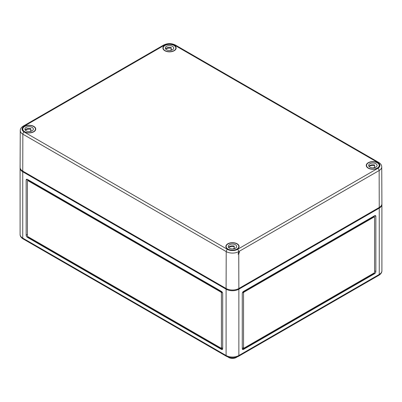 <?xml version="1.0" encoding="UTF-8"?>
<svg xmlns="http://www.w3.org/2000/svg" width="402" height="402" viewBox="0 0 402 402"><rect width="100%" height="100%" fill="white"/><g stroke="black" fill="none" stroke-linecap="round" stroke-linejoin="round"><path stroke-width="0.6" d="M228.05 357.056A5.417 3.126 0 0 0 228.653 357.468A5.417 3.126 0 0 0 236.914 357.056M242.265 348.629L243.12 349.117L243.12 347.645A0.603 0.347 120 0 0 243.24 347.921L243.667 348.167A0.603 0.347 120 0 0 243.969 348.137L374.151 272.978L374.579 273.712A1.804 1.04 120 0 0 375.855 271.501L375.855 216.482A1.804 1.04 120 0 0 375.478 215.658A1.804 1.04 120 0 0 374.579 215.743L243.542 291.395A1.804 1.04 120 0 0 242.265 293.606L242.265 348.629A1.804 1.04 120 0 0 242.642 349.454A1.804 1.04 120 0 0 243.542 349.363L374.579 273.712M243.542 349.363L243.12 349.117L374.151 273.466M221.296 348.167L221.723 347.921A0.603 0.347 -120 0 0 221.849 347.645L221.849 349.117L27.849 237.115L27.849 236.622L220.994 348.137A0.603 0.347 -120 0 0 221.296 348.167A0.603 0.347 -120 0 0 221.422 347.891L221.422 292.872A0.603 0.347 -120 0 0 220.994 292.133L27.849 180.624A0.603 0.347 -120 0 0 27.547 180.593A0.603 0.347 -120 0 0 27.421 180.865L27.421 235.889A0.603 0.347 -120 0 0 27.849 236.622M23.115 238.924A1.804 1.04 -60 0 1 22.743 238.1A9.025 5.211 0 0 1 20.1 234.411C20.07 236.13 21.075 237.632 23.115 238.924L226.477 356.333A1.804 1.04 -60 0 1 226.1 355.504L226.1 289.189L22.743 171.78A9.025 5.211 180 0 1 20.1 168.096A9.025 5.211 180 0 1 20.12 167.75M226.1 289.189A9.025 5.211 0 0 0 238.863 289.189L379.257 208.13A9.025 5.211 0 0 0 381.9 204.447A9.025 5.211 0 0 0 381.88 204.105M27.421 179.392A1.804 1.04 -120 0 0 26.522 179.302A1.804 1.04 -120 0 0 26.145 180.131L26.145 235.15A1.804 1.04 -120 0 0 27.421 237.361L221.422 349.363A1.804 1.04 -120 0 0 222.321 349.454A1.804 1.04 -120 0 0 222.698 348.629L222.698 293.606A1.804 1.04 -120 0 0 221.422 291.395L27.421 179.392L26.145 180.131M222.698 348.629L221.422 349.363M27.849 180.418L27.849 179.639M221.849 291.726L221.849 292.626A0.603 0.347 -120 0 0 221.422 291.887L28.276 180.377A0.603 0.347 -120 0 0 27.974 180.347L27.547 180.593M374.151 272.978A0.603 0.347 120 0 0 374.579 272.239L374.579 217.221A0.603 0.347 120 0 0 374.453 216.944L374.026 216.698A0.603 0.347 120 0 0 373.724 216.728L243.542 291.887A0.603 0.347 120 0 0 243.12 292.626L243.12 291.726M374.151 215.99L374.151 216.768M374.453 216.944A0.603 0.347 120 0 0 374.151 216.974L243.969 292.133A0.603 0.347 120 0 0 243.542 292.872L243.542 347.891A0.603 0.347 120 0 0 243.667 348.167M377.553 162.74A6.618 3.819 0 0 0 370.327 161.916A6.618 3.819 0 0 0 366.257 165.458A6.618 3.819 0 0 0 368.197 168.142A6.618 3.819 0 0 0 375.393 168.976A6.618 3.819 0 0 0 379.493 165.458A6.618 3.819 0 0 0 377.553 162.74M33.803 126.389A6.618 3.819 0 0 0 26.577 125.565A6.618 3.819 0 0 0 22.507 129.107A6.618 3.819 0 0 0 24.447 131.791A6.618 3.819 0 0 0 31.642 132.625A6.618 3.819 0 0 0 35.743 129.107A6.618 3.819 0 0 0 33.803 126.389M237.16 243.793A6.618 3.819 0 0 0 229.934 242.969A6.618 3.819 0 0 0 225.864 246.511A6.618 3.819 0 0 0 227.803 249.2A6.618 3.819 0 0 0 234.999 250.029A6.618 3.819 0 0 0 239.1 246.511A6.618 3.819 0 0 0 237.16 243.793M174.197 45.331A6.618 3.819 0 0 0 166.971 44.506A6.618 3.819 0 0 0 162.9 48.049A6.618 3.819 0 0 0 164.84 50.737A6.618 3.819 0 0 0 172.036 51.567A6.618 3.819 0 0 0 176.136 48.049A6.618 3.819 0 0 0 174.197 45.331M238.758 254.149L239.416 251.918L238.753 251.984L238.064 254.195L238.758 254.149L238.863 288.5L379.257 207.442A9.025 5.211 0 0 0 381.9 203.749L381.744 166.895C381.759 165.207 380.769 163.73 378.769 162.468L175.413 45.064A1.804 1.04 -60 0 0 174.513 45.15A7.06 4.075 180 0 0 164.524 45.15A1.804 1.04 -120 0 0 163.624 45.064C167.554 43.155 171.483 43.155 175.413 45.064M238.863 288.5A9.025 5.211 180 0 1 226.1 288.5L226.21 251.587A1.804 1.04 -60 0 1 227.487 249.381L24.13 131.972A7.06 4.075 0 0 1 24.13 126.208L164.524 45.15M24.13 126.208A1.804 1.04 60 0 0 23.231 126.117C21.231 127.379 20.241 128.851 20.256 130.544L20.1 167.393A9.025 5.211 0 0 0 22.743 171.091L226.1 288.5M166.539 49.753A4.211 2.432 0 0 0 171.131 50.28A4.211 2.432 0 0 0 173.729 48.034A4.211 2.432 0 0 0 172.498 46.315A4.211 2.432 0 0 0 167.905 45.788A4.211 2.432 0 0 0 165.307 48.034A4.211 2.432 0 0 0 166.539 49.753M171.237 48.26A6.316 3.648 0 0 0 165.604 48.903M173.986 45.456A6.316 3.648 0 0 0 167.101 44.662A6.316 3.648 0 0 0 163.202 48.034A6.316 3.648 0 0 0 165.051 50.612A6.316 3.648 0 0 0 171.935 51.406A6.316 3.648 0 0 0 175.835 48.034A6.316 3.648 0 0 0 173.986 45.456M170.111 50.441L171.523 49.627A4.211 2.432 0 0 0 171.237 49.546L171.237 47.582A4.211 2.432 0 0 0 165.594 48.918M171.523 50.175L171.523 49.627M26.145 130.811A4.211 2.432 0 0 0 30.738 131.338A4.211 2.432 0 0 0 33.336 129.087A4.211 2.432 0 0 0 32.105 127.369A4.211 2.432 0 0 0 27.512 126.841A4.211 2.432 0 0 0 24.914 129.087A4.211 2.432 0 0 0 26.145 130.811M30.843 129.313A6.316 3.648 0 0 0 25.21 129.962A4.211 2.432 0 0 1 30.843 128.64L30.843 130.605A4.211 2.432 0 0 1 31.13 130.685L29.723 131.494M33.592 126.509A6.316 3.648 0 0 0 26.708 125.72A6.316 3.648 0 0 0 22.808 129.087A6.316 3.648 0 0 0 24.658 131.67A6.316 3.648 0 0 0 31.542 132.459A6.316 3.648 0 0 0 35.441 129.087A6.316 3.648 0 0 0 33.592 126.509M31.13 131.228L31.13 130.685M369.895 167.162A4.211 2.432 0 0 0 374.488 167.689A4.211 2.432 0 0 0 377.086 165.443A4.211 2.432 0 0 0 375.855 163.725A4.211 2.432 0 0 0 371.262 163.197A4.211 2.432 0 0 0 368.664 165.443A4.211 2.432 0 0 0 369.895 167.162M374.594 165.664A6.316 3.648 0 0 0 368.961 166.312M377.342 162.86A6.316 3.648 0 0 0 370.458 162.071A6.316 3.648 0 0 0 366.559 165.443A6.316 3.648 0 0 0 368.408 168.021A6.316 3.648 0 0 0 375.292 168.81A6.316 3.648 0 0 0 379.192 165.443A6.316 3.648 0 0 0 377.342 162.86M373.473 167.85L374.88 167.036A4.211 2.432 0 0 0 374.594 166.956L374.594 164.991A4.211 2.432 0 0 0 368.951 166.327M374.88 167.579L374.88 167.036M229.502 248.215A4.211 2.432 0 0 0 234.095 248.743A4.211 2.432 0 0 0 236.693 246.496A4.211 2.432 0 0 0 235.461 244.778A4.211 2.432 0 0 0 230.869 244.25A4.211 2.432 0 0 0 228.271 246.496A4.211 2.432 0 0 0 229.502 248.215M234.2 246.722A6.316 3.648 0 0 0 228.567 247.366M236.949 243.919A6.316 3.648 0 0 0 230.065 243.13A6.316 3.648 0 0 0 226.165 246.496A6.316 3.648 0 0 0 228.014 249.074A6.316 3.648 0 0 0 234.899 249.868A6.316 3.648 0 0 0 238.798 246.496A6.316 3.648 0 0 0 236.949 243.919M233.08 248.903L234.487 248.089A4.211 2.432 0 0 0 234.2 248.009L234.2 246.044A4.211 2.432 0 0 0 228.557 247.381M234.487 248.637L234.487 248.089M226.477 356.333C230.482 358.272 234.487 358.272 238.492 356.333A1.804 1.04 -120 0 0 238.863 355.504A9.025 5.211 180 0 1 226.1 355.504L22.743 238.1L22.743 171.78M379.257 208.13L379.257 274.45A1.804 1.04 60 0 1 378.885 275.275L238.492 356.333M381.9 204.447L381.9 270.767A9.025 5.211 0 0 1 379.257 274.45L238.863 355.504L238.863 289.189M27.849 237.115L27.421 237.361M27.421 234.411L26.145 235.15M28.276 180.377L27.849 180.624M221.422 291.887L220.994 292.133M221.849 292.626L221.422 292.872M221.849 347.645L221.422 347.891M374.579 215.743L375.855 216.482M374.579 270.767L375.855 271.501M243.542 291.887L243.969 292.133M243.12 292.626L243.542 292.872M373.724 216.728L374.151 216.974M243.12 347.645L243.542 347.891M238.753 251.984L238.753 251.587A1.804 1.04 -120 0 0 237.476 249.381A7.06 4.075 180 0 1 227.487 249.381M237.476 249.381L377.87 168.322A7.06 4.075 0 0 0 377.87 162.559L174.513 45.15M377.87 162.559A1.804 1.04 -60 0 1 378.769 162.468M22.743 171.091L22.854 134.178A1.804 1.04 -60 0 1 24.13 131.972M20.256 130.544A8.869 5.12 0 0 0 22.854 134.178L226.21 251.587A8.869 5.12 180 0 0 238.753 251.587L379.146 170.528L379.257 207.442M377.87 168.322A1.804 1.04 60 0 1 379.146 170.528A8.869 5.12 0 0 0 381.744 166.895M381.9 270.767C381.93 272.481 380.925 273.983 378.885 275.275M20.1 234.411L20.1 168.096M23.231 126.117L163.624 45.064M163.202 49.175L163.202 48.034M175.835 49.175L175.835 48.034M22.808 130.228L22.808 129.087M35.441 130.228L35.441 129.087M366.559 166.579L366.559 165.443M379.192 166.579L379.192 165.443M226.165 247.637L226.165 246.496M238.798 247.637L238.798 246.496"/></g></svg>
